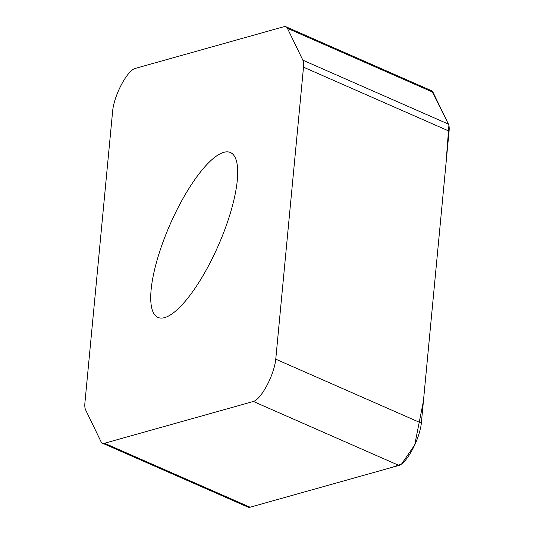 <?xml version="1.0" encoding="UTF-8"?>
<svg xmlns="http://www.w3.org/2000/svg" width="534" height="534" viewBox="0 0 534 534"><rect width="100%" height="100%" fill="white"/><g stroke="black" fill="none" stroke-linecap="round" stroke-linejoin="round"><path stroke-width="0.8" d="M100.999 441.651A27.728 8.11 -66.3 0 0 102.468 443.2A27.728 8.11 -66.3 0 0 104.504 443.26L253.376 401.481A27.728 8.11 -66.3 0 0 266.987 385.341A27.728 8.11 -66.3 0 0 275.758 359.182L303.506 67.171A27.728 8.11 -66.3 0 0 302.851 60.175L287.419 28.302A27.728 8.11 -66.3 0 0 285.957 26.76A27.728 8.11 -66.3 0 0 283.914 26.7L135.049 68.479A27.728 8.11 -66.3 0 0 121.432 84.619A27.728 8.11 -66.3 0 0 112.667 110.778L84.919 402.79A27.728 8.11 -66.3 0 0 85.573 409.778L100.999 441.651M285.957 26.76L431.532 90.713A27.728 8.11 113.7 0 1 433.001 92.255L448.426 124.128A27.728 8.11 113.7 0 1 449.081 131.117L421.333 423.128A27.728 8.11 113.7 0 1 412.568 449.288A27.728 8.11 113.7 0 1 398.951 465.428L250.086 507.207A27.728 8.11 113.7 0 1 248.043 507.146L102.468 443.2M223.799 152.337A90.052 26.326 113.7 0 1 230.428 152.53A90.052 26.326 113.7 0 1 222.404 235.801A90.052 26.326 113.7 0 1 164.619 317.617A90.052 26.326 113.7 0 1 157.991 317.423A90.052 26.326 113.7 0 1 166.014 234.152A90.052 26.326 113.7 0 1 223.799 152.337M246.621 505.685L248.524 507.3M104.504 443.26L250.086 507.207L391.235 467.597L401.555 464.039L414.711 444.962L423.415 401.194L445.97 163.871L448.894 125.497M302.851 60.175L448.426 124.128L431.739 90.813M398.951 465.428L253.376 401.481M421.333 423.128L275.758 359.182M449.081 131.117L303.506 67.171M433.001 92.255L287.419 28.302"/></g></svg>
